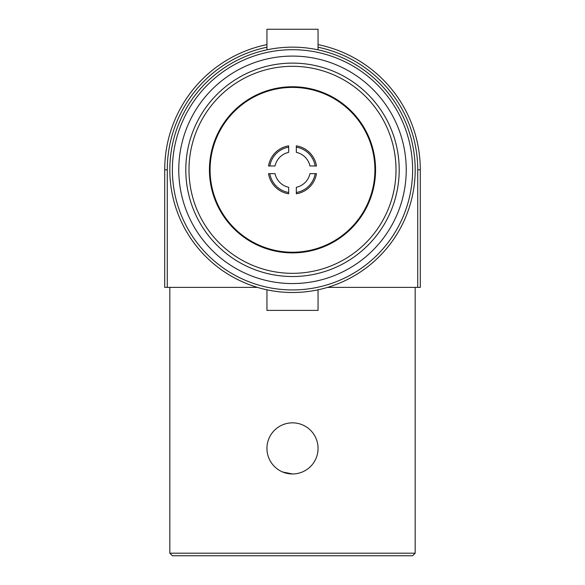 <?xml version="1.0" encoding="UTF-8"?>
<svg xmlns="http://www.w3.org/2000/svg" width="585" height="585" viewBox="0 0 585 585"><rect width="100%" height="100%" fill="white"/><g stroke="black" fill="none" stroke-linecap="round" stroke-linejoin="round"><path stroke-width="0.88" d="M315.183 173.657L309.977 173.657A17.894 17.894 0 0 1 296.332 187.295L296.332 192.502A23.005 23.005 0 0 0 315.183 173.657L316.478 173.657A24.277 24.277 0 0 1 296.332 193.796L296.332 192.502M288.668 145.848L288.668 152.349A17.894 17.894 0 0 0 275.023 165.986L268.522 165.986A24.277 24.277 0 0 1 288.668 145.848M269.817 165.986A23.005 23.005 0 0 1 288.668 147.142M296.332 147.142L296.332 145.848A24.277 24.277 0 0 1 316.478 165.986L309.977 165.986A17.894 17.894 0 0 0 296.332 152.349L296.332 147.142A23.005 23.005 0 0 1 315.183 165.986M288.668 192.502L288.668 193.796A24.277 24.277 0 0 1 268.522 173.657L275.023 173.657A17.894 17.894 0 0 0 288.668 187.295L288.668 192.502A23.005 23.005 0 0 1 269.817 173.657M169.818 169.818A122.682 122.682 0 0 1 292.5 47.144A122.682 122.682 0 0 1 415.182 169.818A122.682 122.682 0 0 1 292.5 292.5A122.682 122.682 0 0 1 169.818 169.818M412.622 169.818A120.122 120.122 0 0 0 292.5 49.696A120.122 120.122 0 0 0 172.378 169.818A120.122 120.122 0 0 0 292.5 289.941A120.122 120.122 0 0 0 412.622 169.818M406.231 169.818A113.731 113.731 0 0 1 292.5 283.557A113.731 113.731 0 0 1 178.769 169.818A113.731 113.731 0 0 1 292.5 56.087A113.731 113.731 0 0 1 406.231 169.818M399.204 169.818A106.704 106.704 0 0 1 292.5 276.529A106.704 106.704 0 0 1 185.796 169.818A106.704 106.704 0 0 1 292.5 63.114A106.704 106.704 0 0 1 399.204 169.818M396.008 169.818A103.508 103.508 0 0 1 292.5 273.334A103.508 103.508 0 0 1 188.992 169.818A103.508 103.508 0 0 1 292.5 66.31A103.508 103.508 0 0 1 396.008 169.818M318.057 49.835L318.057 29.25L266.943 29.25L266.943 49.835M318.057 289.809L318.057 310.394L266.943 310.394L266.943 289.809M292.5 252.888A83.063 83.063 0 0 0 375.563 169.818A83.063 83.063 0 0 0 292.5 86.755A83.063 83.063 0 0 0 209.437 169.818A83.063 83.063 0 0 0 292.5 252.888M292.5 87.406A82.412 82.412 0 0 1 374.912 169.818A82.412 82.412 0 0 1 292.5 252.23A82.412 82.412 0 0 1 210.088 169.818A82.412 82.412 0 0 1 292.5 87.406M415.182 553.191L412.622 555.75L172.378 555.75L169.818 553.191L415.182 553.191L415.182 287.389M318.057 448.403A25.557 25.557 0 0 0 292.5 422.845A25.557 25.557 0 0 0 266.943 448.403A25.557 25.557 0 0 0 292.5 473.967A25.557 25.557 0 0 0 318.057 448.403M318.057 44.614A127.793 127.793 0 0 1 420.293 169.818L420.293 287.389L417.734 287.389L417.734 169.818A125.234 125.234 0 0 0 318.057 47.224M266.943 47.224A125.234 125.234 0 0 0 167.266 169.818L167.266 287.389L164.707 287.389L164.707 169.818A127.793 127.793 0 0 1 266.943 44.614M257.458 287.389L167.266 287.389M417.734 287.389L327.541 287.389M292.5 473.967L282.694 472.007M167.266 169.818L164.707 169.818M417.734 169.818L420.293 169.818M169.818 553.191L169.818 287.389"/></g></svg>

